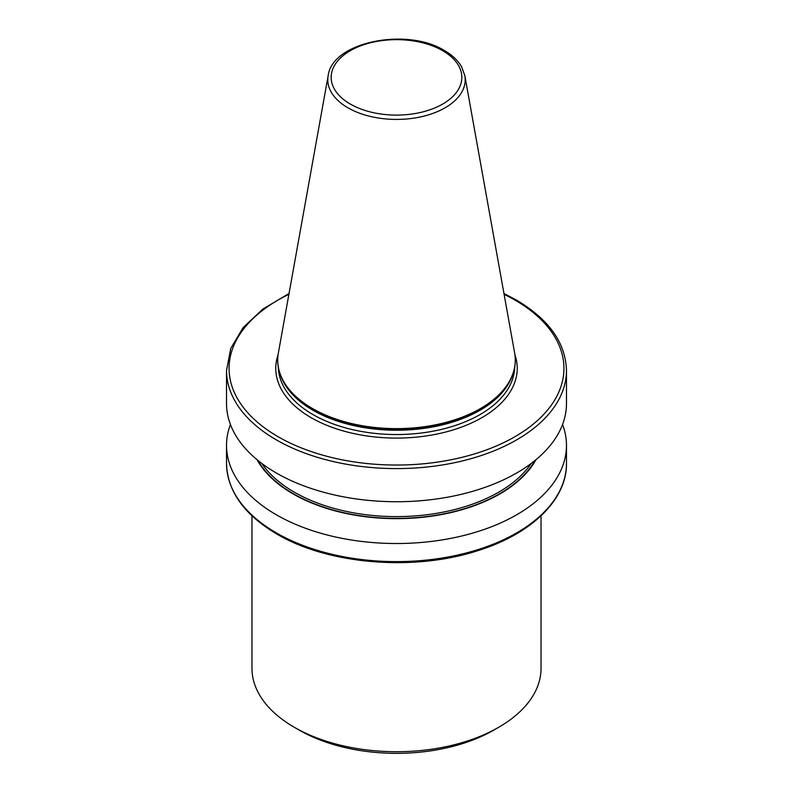 <?xml version="1.0" encoding="UTF-8"?>
<svg xmlns="http://www.w3.org/2000/svg" width="793" height="793" viewBox="0 0 793 793"><rect width="100%" height="100%" fill="white"/><g stroke="black" fill="none" stroke-linecap="round" stroke-linejoin="round"><path stroke-width="1.19" d="M464.837 75.662L514.637 352.984A118.772 68.575 180 0 1 515.272 360.052A118.772 68.575 180 0 1 441.949 423.403A118.772 68.575 180 0 1 312.511 408.544A118.772 68.575 180 0 1 277.728 360.052A118.772 68.575 180 0 1 278.363 352.984L328.163 75.662A68.704 39.67 180 0 0 347.919 107.798A68.704 39.67 180 0 0 426.039 115.57A68.704 39.67 180 0 0 464.837 75.662L461.685 66.959C458.047 60.555 452.288 55.084 444.407 50.534C407.146 27.15 332.148 41.742 328.163 75.662M515.272 360.329A118.772 68.575 180 0 1 515.272 360.607A118.772 68.575 180 0 1 504.923 388.6A118.772 68.575 180 0 1 312.511 409.099A118.772 68.575 180 0 1 288.077 388.6A118.772 68.575 180 0 1 277.728 360.607A118.772 68.575 180 0 1 277.728 360.329M566.47 370.47L566.47 403.587A169.97 98.134 180 0 1 461.546 494.257A169.97 98.134 180 0 1 276.311 472.985A169.97 98.134 180 0 1 226.53 403.587L226.53 370.47A169.97 98.134 180 0 0 276.311 439.857A169.97 98.134 180 0 0 461.546 461.129A169.97 98.134 180 0 0 566.47 370.47C565.637 342.764 548.865 319.252 516.154 299.913L503.961 293.519M535.929 459.712A146.259 84.445 180 0 1 293.083 493.92A146.259 84.445 180 0 1 257.071 459.712M562.574 424.483A169.97 98.134 180 0 1 566.47 445.379A169.97 98.134 180 0 1 461.546 536.048A169.97 98.134 180 0 1 276.311 514.776A169.97 98.134 180 0 1 226.53 445.379A169.97 98.134 180 0 1 230.426 424.483M541.034 515.807L541.034 668.281A144.534 83.443 180 0 1 498.708 727.28A144.534 83.443 180 0 1 294.302 727.28A144.534 83.443 180 0 1 294.292 727.28A144.534 83.443 180 0 1 251.966 668.281L251.966 515.817M498.708 727.28L493.89 730.056A137.734 79.518 180 0 1 299.11 730.056L294.302 727.28L299.11 730.056M288.89 294.332A167.422 96.657 0 0 0 278.115 436.735A167.422 96.657 0 0 0 514.885 436.735A167.422 96.657 0 0 0 514.885 300.032A167.422 96.657 0 0 0 504.11 294.332M276.311 532.876A169.97 98.134 0 0 0 461.546 554.148A169.97 98.134 0 0 0 566.47 463.489C566.945 499.521 531.637 533.778 478.546 550.421C414.759 571.614 328.252 564.646 276.846 534.046C244.135 514.707 227.363 491.184 226.53 463.489A169.97 98.134 0 0 0 276.311 532.876M350.298 104.052A65.343 37.727 0 0 0 442.702 104.052A65.343 37.727 0 0 0 442.702 50.702A65.343 37.727 0 0 0 350.298 50.702A65.343 37.727 0 0 0 350.298 104.052M504.814 388.748A118.524 68.426 180 0 1 504.695 388.897A118.524 68.426 180 0 1 312.69 409.347A118.524 68.426 180 0 1 288.305 388.897A118.524 68.426 180 0 1 288.186 388.748M511.346 378.102A118.177 68.228 180 0 1 428.438 427.695A118.177 68.228 180 0 1 312.938 410.249A118.177 68.228 180 0 1 281.654 378.102M514.657 367.585A118.177 68.228 180 0 1 440.7 429.578A118.177 68.228 180 0 1 312.938 414.551A118.177 68.228 180 0 1 278.343 367.585M514.935 354.848A120.734 69.705 180 0 1 453.358 429.865A120.734 69.705 180 0 1 311.134 417.673A120.734 69.705 180 0 1 278.065 354.848M531.171 463.459A144.534 83.443 180 0 1 294.302 492.175A144.534 83.443 180 0 1 261.829 463.459M535.057 460.426A145.813 84.187 180 0 1 293.4 493.732A145.813 84.187 180 0 1 257.943 460.426M515.272 360.052L515.272 360.607M566.47 445.379L566.47 463.489M226.53 445.379L226.53 463.489M277.728 360.052L277.728 360.607M289.039 293.519L262.85 309.062L243.084 327.638L230.743 348.444L226.53 370.47"/></g></svg>
